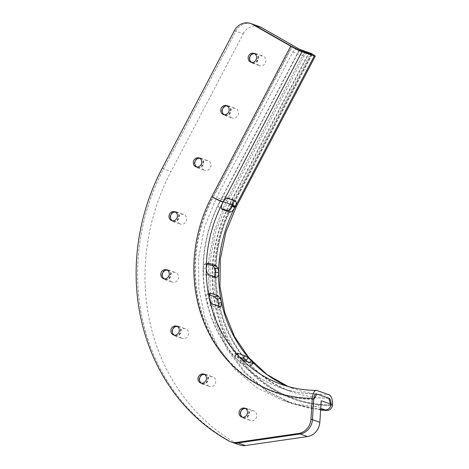 <?xml version="1.0" encoding="UTF-8"?>
<svg xmlns="http://www.w3.org/2000/svg" width="469" height="469" viewBox="0 0 469 469"><rect width="100%" height="100%" fill="white"/><g stroke="black" fill="none" stroke-linecap="round" stroke-linejoin="round"><path stroke-width="0.35" stroke-dasharray="2.35 1.76" d="M245.533 408.563A4.667 4.174 109.3 0 1 246.301 408.745A4.667 4.174 109.3 0 1 247.04 409.097A4.667 4.174 109.3 0 1 248.523 414.954A4.667 4.174 109.3 0 1 243.212 417.551A4.667 4.174 109.3 0 1 242.502 417.217M232.407 442.425A14.586 13.044 109.3 0 1 230.654 441.646A204.314 182.687 109.3 0 1 163.622 168.863L235.813 31.241A14.586 13.044 109.3 0 1 252.005 23.966A14.586 13.044 -70.7 0 0 235.813 31.241L163.622 168.863L171.021 171.455C147.243 216.444 139.258 270.097 149.136 318.515C159.782 372.937 192.958 419.843 238.053 444.237A14.586 13.044 109.3 0 0 239.806 445.017M204.49 374.491A4.667 4.174 109.3 0 1 205.258 374.672A4.667 4.174 109.3 0 1 205.997 375.03A4.667 4.174 109.3 0 1 207.48 380.887A4.667 4.174 109.3 0 1 202.168 383.484A4.667 4.174 109.3 0 1 201.453 383.144M177.346 326.488A4.667 4.174 109.3 0 1 178.114 326.67A4.667 4.174 109.3 0 1 178.853 327.028A4.667 4.174 109.3 0 1 180.336 332.884A4.667 4.174 109.3 0 1 175.025 335.482A4.667 4.174 109.3 0 1 174.31 335.142M167.275 270.167A4.667 4.174 109.3 0 1 168.037 270.349A4.667 4.174 109.3 0 1 168.781 270.701A4.667 4.174 109.3 0 1 170.265 276.558A4.667 4.174 109.3 0 1 164.953 279.155A4.667 4.174 109.3 0 1 164.238 278.821M175.447 212.094A4.667 4.174 109.3 0 1 176.215 212.269A4.667 4.174 109.3 0 1 176.954 212.627A4.667 4.174 109.3 0 1 178.437 218.484A4.667 4.174 109.3 0 1 173.125 221.081A4.667 4.174 109.3 0 1 172.41 220.747M199.771 158.323A4.667 4.174 109.3 0 1 200.539 158.499A4.667 4.174 109.3 0 1 201.277 158.856A4.667 4.174 109.3 0 1 202.76 164.713A4.667 4.174 109.3 0 1 197.449 167.31A4.667 4.174 109.3 0 1 196.74 166.976M227.207 106.017A4.667 4.174 109.3 0 1 227.975 106.199A4.667 4.174 109.3 0 1 228.714 106.551A4.667 4.174 109.3 0 1 230.197 112.408A4.667 4.174 109.3 0 1 224.886 115.005A4.667 4.174 109.3 0 1 224.17 114.671M254.644 53.712A4.667 4.174 109.3 0 1 255.412 53.894A4.667 4.174 109.3 0 1 256.15 54.252A4.667 4.174 109.3 0 1 257.633 60.108A4.667 4.174 109.3 0 1 252.322 62.705A4.667 4.174 109.3 0 1 251.607 62.365M233.333 200.292L232.554 199.466L224.915 196.787C223.42 196.593 221.866 197.889 220.254 200.662A5.833 0.422 -152.3 0 1 213.243 197.203L292.187 46.701M320.626 410.035L293.254 403.997L267.922 391.498L246.026 373.142L228.602 349.798L216.455 322.543L210.159 292.662L210.012 261.544L216.016 230.654L227.887 201.436L304.129 56.087A5.833 5.218 109.3 0 1 310.607 53.179M325.222 409.953L308.227 407.93L291.777 403.481L266.439 390.982L244.548 372.626L227.119 349.276L214.978 322.021L208.682 292.14L208.535 261.028L214.532 230.138L226.41 200.92L302.652 55.565A5.833 5.218 109.3 0 1 309.065 52.634M203.095 268.233L203.798 264.715L205.739 263.396L207.298 263.941M214.55 276.733L213.008 277.507L205.61 274.916C204.079 274.048 203.241 271.844 203.095 268.297A134.785 120.521 109.3 0 1 219.644 201.834C218.208 205.053 218.179 207.087 219.551 207.931L221.503 208.611M208.482 263.132L205.305 263.332L208.048 263.25M239.811 357.249L234.781 355.736L236.546 358.826C238.938 361.224 241.002 362.777 242.725 363.493L250.798 366.113L248.875 363.153L249.455 362.555M218.642 306.28L217.815 307.881L217.2 307.852L209.801 305.26C208.213 304.44 206.964 302.323 206.067 298.905L206.847 294.186L209.432 293.582M247.679 361.933L248.834 363.106A134.785 120.521 109.3 0 1 218.413 303.332M208.998 294.743L207.48 294.21M219.644 201.834L299.199 50.16M246.448 408.329A5.106 4.567 -70.7 0 1 246.8 408.476A5.106 4.567 109.3 0 1 248.992 414.86A5.106 4.567 109.3 0 1 243.065 417.967A5.106 4.567 109.3 0 1 242.713 417.826A5.106 4.567 -70.7 0 1 240.521 411.436A5.106 4.567 -70.7 0 1 246.448 408.329L253.84 410.926A5.106 4.567 109.3 0 1 254.198 411.067A5.106 4.567 109.3 0 1 256.385 417.451A5.106 4.567 109.3 0 1 250.464 420.558A5.106 4.567 109.3 0 1 250.112 420.417A5.106 4.567 109.3 0 1 247.919 414.033A5.106 4.567 109.3 0 1 253.84 410.926M229.177 441.124L230.654 441.646C185.566 417.252 152.384 370.34 141.738 315.924C131.865 267.506 139.844 213.852 163.622 168.863L162.145 168.348M238.053 444.237L230.654 441.646A14.586 13.044 -70.7 0 0 232.366 442.408M291.736 46.443L212.785 196.945A141.204 126.255 -70.7 0 0 313.749 399.418M205.756 374.403A5.106 4.567 -70.7 0 0 205.399 374.262A5.106 4.567 -70.7 0 0 199.477 377.369A5.106 4.567 -70.7 0 0 201.67 383.753A5.106 4.567 -70.7 0 0 202.022 383.894A5.106 4.567 -70.7 0 0 207.943 380.787A5.106 4.567 -70.7 0 0 205.756 374.403M178.613 326.401A5.106 4.567 -70.7 0 0 178.255 326.26A5.106 4.567 -70.7 0 0 172.334 329.367A5.106 4.567 -70.7 0 0 174.527 335.751A5.106 4.567 -70.7 0 0 174.878 335.892A5.106 4.567 -70.7 0 0 180.799 332.785A5.106 4.567 -70.7 0 0 178.613 326.401M168.535 270.074A5.106 4.567 -70.7 0 0 168.183 269.933A5.106 4.567 -70.7 0 0 162.262 273.04A5.106 4.567 -70.7 0 0 164.455 279.424A5.106 4.567 -70.7 0 0 164.807 279.571A5.106 4.567 -70.7 0 0 170.728 276.464A5.106 4.567 -70.7 0 0 168.535 270.074M176.713 212A5.106 4.567 -70.7 0 0 176.356 211.859A5.106 4.567 -70.7 0 0 170.435 214.966A5.106 4.567 -70.7 0 0 172.627 221.35A5.106 4.567 -70.7 0 0 172.979 221.497A5.106 4.567 -70.7 0 0 178.9 218.39A5.106 4.567 -70.7 0 0 176.713 212M201.037 158.229A5.106 4.567 -70.7 0 0 200.685 158.088A5.106 4.567 -70.7 0 0 194.758 161.195A5.106 4.567 -70.7 0 0 196.951 167.58A5.106 4.567 -70.7 0 0 197.302 167.726A5.106 4.567 -70.7 0 0 203.229 164.619A5.106 4.567 -70.7 0 0 201.037 158.229M228.473 105.93A5.106 4.567 -70.7 0 0 228.122 105.783A5.106 4.567 -70.7 0 0 222.195 108.89A5.106 4.567 -70.7 0 0 224.387 115.28A5.106 4.567 -70.7 0 0 224.739 115.421A5.106 4.567 -70.7 0 0 230.666 112.314A5.106 4.567 -70.7 0 0 228.473 105.93M255.91 53.624A5.106 4.567 -70.7 0 0 255.552 53.478A5.106 4.567 -70.7 0 0 249.631 56.591A5.106 4.567 -70.7 0 0 251.824 62.975A5.106 4.567 -70.7 0 0 252.175 63.116A5.106 4.567 -70.7 0 0 258.102 60.009A5.106 4.567 -70.7 0 0 255.91 53.624M321.23 400.737A5.833 5.218 109.3 0 1 315.361 406.494L298.366 404.471L281.916 400.022L256.578 387.523L234.688 369.173L217.258 345.823L205.111 318.562L198.821 288.681L198.668 257.569L204.672 226.685L216.549 197.461L292.791 52.112A5.833 5.218 109.3 0 1 299.269 49.198A5.833 5.218 109.3 0 1 300.037 49.55M234.336 30.725L243.212 33.838L171.021 171.455M243.212 33.838A14.586 13.044 109.3 0 1 259.398 26.563M209.068 386.345A5.106 4.567 109.3 0 1 206.876 379.96A5.106 4.567 109.3 0 1 212.797 376.853A5.106 4.567 109.3 0 1 213.149 376.994A5.106 4.567 109.3 0 1 215.341 383.378A5.106 4.567 109.3 0 1 209.42 386.491A5.106 4.567 109.3 0 1 209.068 386.345M181.925 338.342A5.106 4.567 109.3 0 1 179.733 331.958A5.106 4.567 109.3 0 1 185.654 328.851A5.106 4.567 109.3 0 1 186.005 328.998A5.106 4.567 109.3 0 1 188.198 335.382A5.106 4.567 109.3 0 1 182.277 338.489A5.106 4.567 109.3 0 1 181.925 338.342M171.847 282.021A5.106 4.567 109.3 0 1 169.661 275.637A5.106 4.567 109.3 0 1 175.582 272.524A5.106 4.567 109.3 0 1 175.934 272.671A5.106 4.567 109.3 0 1 178.126 279.055A5.106 4.567 109.3 0 1 172.205 282.162A5.106 4.567 109.3 0 1 171.847 282.021M180.02 223.948A5.106 4.567 109.3 0 1 177.833 217.557A5.106 4.567 109.3 0 1 183.754 214.45A5.106 4.567 109.3 0 1 184.106 214.597A5.106 4.567 109.3 0 1 186.299 220.981A5.106 4.567 109.3 0 1 180.377 224.088A5.106 4.567 109.3 0 1 180.02 223.948M204.349 170.177A5.106 4.567 109.3 0 1 202.157 163.792A5.106 4.567 109.3 0 1 208.078 160.679A5.106 4.567 109.3 0 1 208.435 160.826A5.106 4.567 109.3 0 1 210.622 167.21A5.106 4.567 109.3 0 1 204.701 170.317A5.106 4.567 109.3 0 1 204.349 170.177M231.786 117.871A5.106 4.567 109.3 0 1 229.593 111.487A5.106 4.567 109.3 0 1 235.514 108.38A5.106 4.567 109.3 0 1 235.866 108.521A5.106 4.567 109.3 0 1 238.059 114.905A5.106 4.567 109.3 0 1 232.137 118.012A5.106 4.567 109.3 0 1 231.786 117.871M259.222 65.566A5.106 4.567 109.3 0 1 257.03 59.182A5.106 4.567 109.3 0 1 262.951 56.075A5.106 4.567 109.3 0 1 263.302 56.216A5.106 4.567 109.3 0 1 265.495 62.6A5.106 4.567 109.3 0 1 259.574 65.707A5.106 4.567 109.3 0 1 259.222 65.566M292.791 52.112L302.652 55.565L226.41 200.92L214.532 230.138L208.535 261.028L208.682 292.14L214.978 322.021L227.119 349.276L244.548 372.626L266.439 390.982L291.777 403.475L320.655 409.654M304.129 56.087L302.652 55.565A5.833 5.218 109.3 0 1 308.936 52.592L230.044 202.995A141.204 126.255 109.3 0 0 330.88 405.468M311.281 54.398L233.251 203.153M309.405 52.839L308.936 52.592M299.445 50.247L220.5 200.75L212.785 196.945M328.71 398.169A134.785 120.521 109.3 0 1 292.732 392.066A134.785 120.521 109.3 0 1 247.544 361.886M247.069 361.359A134.785 120.521 109.3 0 1 218.671 305.548M217.663 300.723A134.785 120.521 109.3 0 1 215.171 275.045M215.224 270.021A134.785 120.521 109.3 0 1 230.584 208.336M315.707 394.013A134.785 120.521 109.3 0 1 280.896 387.916A134.785 120.521 109.3 0 1 220.5 200.75L223.256 201.717M313.79 398.838A140.618 125.733 109.3 0 1 213.243 197.203M232.753 204.654A5.833 0.422 -152.3 0 1 233.199 205.1A5.833 0.422 -152.3 0 1 232.577 204.988L311.527 54.48M309.405 52.833L230.502 203.253A5.833 0.422 -152.3 0 1 232.542 204.502M224.915 196.787L227.658 198.305M220.231 200.703L222.98 202.221M232.554 199.466L235.303 200.984M227.887 201.436L216.549 197.461M218.366 303.115A134.785 120.521 109.3 0 1 215.423 272.618A134.785 120.521 109.3 0 1 231.973 206.155M203.798 264.715L206.97 264.516M238.95 356.381L236.546 358.826A134.785 120.521 109.3 0 1 206.067 298.905A134.785 120.521 109.3 0 1 203.095 268.297L206.266 268.098M237.208 353.989L235.491 355.736M206.067 298.905L209.162 297.915M209.801 305.26L212.903 304.264M217.2 307.852L220.295 306.861M245.129 361.036L242.725 363.493M252.527 363.633L250.118 366.09M213.008 277.507L216.18 277.308M205.61 274.916L208.787 274.717M332.486 405.409A140.618 125.733 109.3 0 1 231.979 203.775L310.912 53.296M330.78 404.888A140.618 125.733 109.3 0 1 230.502 203.253M328.734 398.257A134.785 120.521 109.3 0 1 292.978 392.154A134.785 120.521 109.3 0 1 248.834 363.106M315.895 393.931A134.785 120.521 109.3 0 1 280.65 387.828A134.785 120.521 109.3 0 1 236.546 358.826M236.3 206.729A9.333 0.68 27.7 0 0 231.979 203.775M288.013 386.485A131.285 117.391 -70.7 0 0 294.139 388.848A131.285 117.391 -70.7 0 0 329.179 394.792M316.851 390.472A131.285 117.391 109.3 0 1 281.81 384.527L294.139 388.848L288.042 386.491M232.331 204.9L230.044 202.995M320.737 408.382L315.361 406.494M241.734 417.035L243.212 417.551M244.824 408.223L246.301 408.745M312.149 54.597L233.199 205.1C193.908 275.08 225.079 371.19 292.978 392.154L280.65 387.828C292.105 391.832 303.976 393.849 316.258 393.866M232.73 199.542L235.479 201.06M293.254 403.997L281.916 400.022M220.911 306.89L217.815 307.881M206.847 294.186L209.948 293.189M250.798 366.119L253.201 363.663M234.781 355.736L237.179 353.292M216.608 277.372L213.43 277.572M250.845 62.184L252.322 62.705M253.928 53.372L255.412 53.894M223.408 114.489L224.886 115.005M226.498 105.677L227.975 106.199M195.972 166.794L197.449 167.31M199.061 157.983L200.539 158.499M171.642 220.565L173.125 221.081M174.732 211.754L176.215 212.269M163.47 278.639L164.953 279.155M166.559 269.827L168.037 270.349M173.548 334.966L175.025 335.482M176.631 326.154L178.114 326.67M200.691 382.962L202.168 383.484M203.775 374.151L205.258 374.672M243.065 417.967L250.464 420.558M280.896 387.916L292.732 392.066M299.269 49.198L299.668 49.339M252.175 63.116L259.574 65.707M255.552 53.478L262.951 56.075M224.739 115.421L232.137 118.012M228.122 105.783L235.514 108.38M197.302 167.726L204.701 170.317M200.685 158.088L208.078 160.679M172.979 221.497L180.377 224.088M176.356 211.859L183.754 214.45M164.807 279.571L172.205 282.162M168.183 269.933L175.582 272.524M174.878 335.892L182.277 338.489M178.255 326.26L185.654 328.851M202.022 383.894L209.42 386.491M205.399 374.262L212.797 376.853"/><path stroke-width="0.7" d="M245.563 408.581A4.667 4.174 109.3 0 1 247.046 414.438A4.667 4.174 109.3 0 1 241.734 417.035A4.667 4.174 109.3 0 1 240.99 416.677A4.667 4.174 109.3 0 1 239.512 410.821A4.667 4.174 109.3 0 1 244.824 408.223A4.667 4.174 109.3 0 1 245.563 408.581M242.502 417.217A4.667 4.174 109.3 0 1 242.473 417.199A4.667 4.174 109.3 0 1 240.826 411.747A4.667 4.174 109.3 0 1 245.533 408.563M330.545 404.002L330.88 405.468A5.833 5.218 109.3 0 1 325.222 409.953A5.833 5.218 -70.7 0 0 331.008 404.888L331.073 404.184A5.833 2.492 -90 0 0 328.957 398.257L316.628 393.931A5.833 2.492 -90 0 0 316.258 393.866A5.833 2.492 -90 0 0 313.79 398.838L312.442 419.685L313.749 399.418L316.874 394.019L328.71 398.169L330.545 404.002L321.23 400.737L319.835 422.276A14.586 13.044 109.3 0 1 307.482 436.563L300.084 433.972L238.064 442.959A14.586 13.044 109.3 0 1 232.407 442.425A14.586 13.044 -70.7 0 0 238.064 442.959L245.463 445.55A14.586 13.044 109.3 0 1 239.806 445.017L230.93 441.904A14.586 13.044 -70.7 0 0 236.587 442.437L238.064 442.959L300.084 433.972A14.586 13.044 -70.7 0 0 312.442 419.685A14.586 13.044 109.3 0 1 300.084 433.972L298.606 433.456L236.587 442.437M252.023 23.978L259.398 26.563A14.586 13.044 109.3 0 1 261.333 27.442L300.037 49.55L309.405 52.839L311.281 54.398L299.445 50.247L291.736 46.443L253.934 24.851A14.586 13.044 -70.7 0 0 252.005 23.966A14.586 13.044 109.3 0 1 253.934 24.851L292.187 46.701A5.833 0.422 -152.3 0 0 299.199 50.16L311.527 54.48A5.833 0.422 -152.3 0 0 312.149 54.597A5.833 0.422 -152.3 0 0 309.886 53.003L309.405 52.833M201.453 383.144A4.667 4.174 109.3 0 1 201.424 383.126A4.667 4.174 109.3 0 1 199.782 377.68A4.667 4.174 109.3 0 1 204.49 374.491M174.31 335.142A4.667 4.174 109.3 0 1 174.28 335.124A4.667 4.174 109.3 0 1 172.633 329.678A4.667 4.174 109.3 0 1 177.346 326.488M164.238 278.821A4.667 4.174 109.3 0 1 164.209 278.803A4.667 4.174 109.3 0 1 162.561 273.351A4.667 4.174 109.3 0 1 167.275 270.167M172.41 220.747A4.667 4.174 109.3 0 1 172.381 220.729A4.667 4.174 109.3 0 1 170.734 215.277A4.667 4.174 109.3 0 1 175.447 212.094M196.74 166.976A4.667 4.174 109.3 0 1 196.71 166.958A4.667 4.174 109.3 0 1 195.063 161.506A4.667 4.174 109.3 0 1 199.771 158.323M224.17 114.671A4.667 4.174 109.3 0 1 224.147 114.653A4.667 4.174 109.3 0 1 222.499 109.207A4.667 4.174 109.3 0 1 227.207 106.017M251.607 62.365A4.667 4.174 109.3 0 1 251.583 62.348A4.667 4.174 109.3 0 1 249.936 56.901A4.667 4.174 109.3 0 1 254.644 53.712M230.93 441.904A14.586 13.044 -70.7 0 1 229.177 441.124A204.314 182.687 109.3 0 1 162.145 168.348L234.336 30.725A14.586 13.044 109.3 0 1 250.522 23.45A14.586 13.044 109.3 0 1 252.457 24.329L290.71 46.179A9.333 0.68 -152.3 0 0 301.925 51.719L314.253 56.04A9.333 0.68 -152.3 0 0 315.25 56.221A9.333 0.68 -152.3 0 0 311.375 53.525L309.886 53.003M319.835 422.276L310.959 419.163L312.307 398.322A9.333 3.992 -90 0 1 316.258 390.366A9.333 3.992 -90 0 1 316.851 390.472L329.179 394.792A9.333 3.992 -90 0 1 332.562 404.706L332.486 405.409A5.833 5.218 -70.7 0 1 326.705 410.475L320.626 410.035M310.959 419.163A14.586 13.044 109.3 0 1 298.606 433.456M232.565 204.982L233.333 200.292M309.065 52.634A5.833 5.218 109.3 0 1 309.13 52.657L310.607 53.179A5.833 5.218 109.3 0 1 310.912 53.296L311.375 53.525M309.13 52.657A5.833 5.218 109.3 0 1 309.434 52.774M235.297 206.542L235.069 206.999L232.319 205.486L232.548 205.023L235.297 206.542C236.569 203.569 236.575 201.717 235.303 200.984L227.658 198.305C226.158 198.111 224.598 199.419 222.98 202.221L301.925 51.719M235.069 206.999A131.285 117.373 -70.7 0 0 234.723 207.673C232.993 210.786 231.317 212.24 229.699 212.041L222.3 209.45C220.928 208.605 220.958 206.571 222.394 203.353L222.98 202.221A9.333 0.68 27.7 0 1 211.759 196.687A140.618 125.733 -70.7 0 0 312.307 398.322M232.319 205.486L231.973 206.155L234.723 207.673A131.285 117.391 109.3 0 0 218.595 272.419C218.448 275.866 217.645 277.496 216.18 277.308L208.787 274.717C207.251 273.849 206.413 271.645 206.266 268.098M231.926 206.237C230.209 209.303 228.544 210.728 226.949 210.522L229.699 212.041M251.237 360.661L248.324 357.9L245.287 355.883L237.889 353.292L237.179 353.292L238.95 356.381C241.342 358.773 243.405 360.327 245.129 361.036L253.201 363.663L251.273 360.702A131.285 117.391 109.3 0 1 221.485 302.235L220.911 306.89L212.903 304.264C211.296 303.425 210.048 301.309 209.162 297.915A131.285 117.391 109.3 0 1 206.266 268.034L206.97 264.516L208.916 263.197L216.315 265.788L218.079 268.409L218.595 272.36M208.482 263.132L208.048 263.25M221.503 208.611L226.949 210.522M207.298 263.941L213.137 265.987L214.908 268.608L215.423 272.559M316.258 390.366C304.369 390.343 292.885 388.396 281.81 384.527A131.285 117.391 109.3 0 1 238.95 356.381A131.285 117.391 109.3 0 1 209.162 297.915L209.948 293.189L210.581 293.213L217.974 295.804L220.16 298.366L221.474 302.171M216.608 277.372L216.18 277.308M248.324 357.9L245.926 360.35L242.889 358.328L239.811 357.249M218.407 303.291L218.642 306.28M245.926 360.35L247.679 361.933M208.998 294.743L214.878 296.801L217.065 299.357L218.366 303.115A134.785 120.521 109.3 0 0 218.413 303.332M218.39 303.226L221.485 302.235A131.285 117.391 109.3 0 1 218.595 272.419L215.423 272.618L214.55 276.733M254.673 53.73A4.667 4.174 109.3 0 1 256.156 59.586A4.667 4.174 109.3 0 1 250.845 62.184A4.667 4.174 109.3 0 1 250.1 61.832A4.667 4.174 109.3 0 1 248.617 55.975A4.667 4.174 109.3 0 1 253.928 53.372A4.667 4.174 109.3 0 1 254.673 53.73M227.236 106.035A4.667 4.174 109.3 0 1 228.72 111.892A4.667 4.174 109.3 0 1 223.408 114.489A4.667 4.174 109.3 0 1 222.664 114.131A4.667 4.174 109.3 0 1 221.18 108.275A4.667 4.174 109.3 0 1 226.498 105.677A4.667 4.174 109.3 0 1 227.236 106.035M199.8 158.34A4.667 4.174 109.3 0 1 201.283 164.197A4.667 4.174 109.3 0 1 195.972 166.794A4.667 4.174 109.3 0 1 195.227 166.436A4.667 4.174 109.3 0 1 193.744 160.58A4.667 4.174 109.3 0 1 199.061 157.983A4.667 4.174 109.3 0 1 199.8 158.34M175.476 212.111A4.667 4.174 109.3 0 1 176.96 217.968A4.667 4.174 109.3 0 1 171.642 220.565A4.667 4.174 109.3 0 1 170.904 220.207A4.667 4.174 109.3 0 1 169.42 214.351A4.667 4.174 109.3 0 1 174.732 211.754A4.667 4.174 109.3 0 1 175.476 212.111M167.304 270.185A4.667 4.174 109.3 0 1 168.781 276.042A4.667 4.174 109.3 0 1 163.47 278.639A4.667 4.174 109.3 0 1 162.731 278.281A4.667 4.174 109.3 0 1 161.248 272.425A4.667 4.174 109.3 0 1 166.559 269.827A4.667 4.174 109.3 0 1 167.304 270.185M177.376 326.506A4.667 4.174 109.3 0 1 178.859 332.363A4.667 4.174 109.3 0 1 173.548 334.966A4.667 4.174 109.3 0 1 172.803 334.608A4.667 4.174 109.3 0 1 171.32 328.751A4.667 4.174 109.3 0 1 176.631 326.154A4.667 4.174 109.3 0 1 177.376 326.506M204.519 374.508A4.667 4.174 109.3 0 1 206.002 380.365A4.667 4.174 109.3 0 1 200.691 382.962A4.667 4.174 109.3 0 1 199.946 382.61A4.667 4.174 109.3 0 1 198.463 376.754A4.667 4.174 109.3 0 1 203.775 374.151A4.667 4.174 109.3 0 1 204.519 374.508M307.482 436.563L245.463 445.55M326.705 410.475L325.222 409.953L320.655 409.654M233.251 203.153L232.331 204.9L223.256 201.717M309.405 52.839L308.936 52.592L309.405 52.839M247.544 361.886A134.785 120.521 109.3 0 1 247.069 361.359M218.671 305.548A134.785 120.521 109.3 0 1 217.663 300.723M215.171 275.045A134.785 120.521 109.3 0 1 215.224 270.021M230.584 208.336A134.785 120.521 109.3 0 1 232.331 204.9M316.874 394.019A134.785 120.521 109.3 0 1 315.707 394.013M252.457 24.329L261.333 27.442M331.073 404.184L332.562 404.706M288.042 386.491L266.914 374.455L248.822 357.636L234.564 336.736L224.786 312.647L219.949 286.418L220.301 259.21L225.829 232.249L236.3 206.729A9.333 0.68 27.7 0 1 235.309 206.542L314.253 56.04M206.266 268.034A131.285 117.391 109.3 0 1 222.394 203.353M214.908 268.608L218.079 268.409M213.137 265.987L216.315 265.788M237.889 353.292L237.208 353.989M245.287 355.883L242.889 358.328M288.013 386.485A131.285 117.391 -70.7 0 1 251.273 360.702L249.455 362.555M217.065 299.357L220.16 298.366M214.878 296.801L217.974 295.804M209.432 293.582L210.581 293.213M316.628 393.931A134.785 120.521 109.3 0 1 315.895 393.931M211.759 196.687L290.71 46.179M325.222 409.953L320.737 408.382M250.522 23.45L252.005 23.966M236.3 206.729L315.25 56.221M299.668 49.339L309.036 52.622"/></g></svg>
